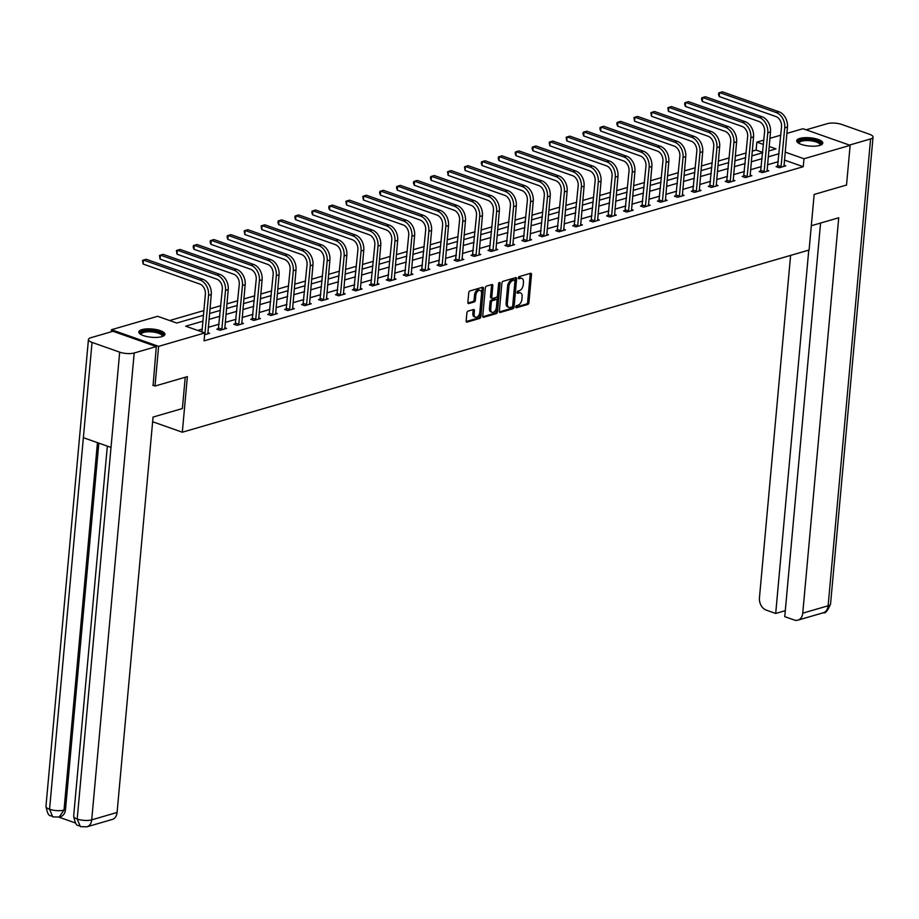 <?xml version="1.0" encoding="UTF-8"?>
<svg xmlns="http://www.w3.org/2000/svg" width="919" height="919" viewBox="0 0 919 919"><rect width="100%" height="100%" fill="white"/><g stroke="black" fill="none" stroke-linecap="round" stroke-linejoin="round"><path stroke-width="1.38" d="M515.743 306.9A1.149 0.689 109.4 0 0 516.386 307.773L527.724 304.476A1.654 0.976 109.4 0 0 528.93 302.604L531.481 274.551A1.654 0.976 109.4 0 0 530.964 273.311A1.654 0.976 109.4 0 0 530.562 273.299L519.224 276.596A1.149 0.689 109.4 0 0 519.028 278.779L520.499 278.354A5.273 3.136 109.4 0 1 521.797 278.365A5.273 3.136 109.4 0 1 523.451 282.351L523.244 284.683A5.273 3.136 109.4 0 1 519.373 290.668L517.902 291.093A1.149 0.689 109.4 0 0 517.707 293.276L519.178 292.851A5.273 3.136 109.4 0 1 520.476 292.862A5.273 3.136 109.4 0 1 522.13 296.848L521.923 299.18A5.273 3.136 109.4 0 1 518.052 305.165L516.593 305.59A1.149 0.689 109.4 0 0 515.743 306.9M141.951 329.634A13.107 4.135 -174.8 0 1 156.575 329.645A13.107 4.135 -174.8 0 1 164.938 334.321A13.107 4.135 -174.8 0 1 161.824 336.641A13.107 4.135 -174.8 0 1 147.201 336.63A13.107 4.135 -174.8 0 1 138.838 331.954A13.107 4.135 -174.8 0 1 141.951 329.634M799.806 138.413A13.107 4.135 -174.8 0 1 814.429 138.436A13.107 4.135 -174.8 0 1 822.792 143.111A13.107 4.135 -174.8 0 1 819.679 145.432A13.107 4.135 -174.8 0 1 805.055 145.409A13.107 4.135 -174.8 0 1 796.693 140.733A13.107 4.135 -174.8 0 1 799.806 138.413M468.104 311.104A1.654 0.976 109.4 0 0 466.898 312.977L466.174 320.846A1.654 0.976 109.4 0 0 466.691 322.098A1.654 0.976 109.4 0 0 467.105 322.098L479.684 318.433A1.654 0.976 109.4 0 0 480.89 316.573L483.451 288.52A1.654 0.976 109.4 0 0 482.923 287.268A1.654 0.976 109.4 0 0 482.521 287.268L469.942 290.921A1.654 0.976 109.4 0 0 468.736 292.793L467.863 302.294A1.654 0.976 109.4 0 0 468.38 303.546A1.654 0.976 109.4 0 0 468.793 303.546L474.17 301.983A1.654 0.976 109.4 0 0 475.387 300.111L475.812 295.401A4.411 2.619 109.4 0 1 480.132 290.415A4.411 2.619 109.4 0 1 481.522 293.735L479.833 312.207A4.411 2.619 109.4 0 1 475.514 317.204A4.411 2.619 109.4 0 1 474.135 313.873L474.411 310.794A1.654 0.976 109.4 0 0 473.894 309.542A1.654 0.976 109.4 0 0 473.492 309.542L468.104 311.104M786.859 133.404L803.011 128.717L850.144 145.34L846.525 185.041L814.154 194.449L809.099 250.025L182.318 432.217L187.373 376.629L155.001 386.049L158.619 346.348L111.486 329.714L157.654 316.297L176.758 323.04L203.455 315.274M850.144 145.34L803.976 158.757L785.159 152.117M202.927 321.168L185.672 326.188L204.788 332.931L204.064 340.869L803.252 166.707L803.976 158.757M204.788 332.931L158.619 346.348M499.339 311.208A1.654 0.976 109.4 0 0 499.856 312.449A1.654 0.976 109.4 0 0 500.258 312.46L512.848 308.795A1.654 0.976 109.4 0 0 514.054 306.935L516.604 278.871A1.654 0.976 109.4 0 0 516.087 277.63A1.654 0.976 109.4 0 0 515.685 277.63L503.095 281.283A1.654 0.976 109.4 0 0 501.889 283.155L499.339 311.208M496.26 313.62L483.681 317.273A1.654 0.976 109.4 0 1 483.279 317.273A1.654 0.976 109.4 0 1 482.762 316.033L485.312 287.969A1.654 0.976 109.4 0 1 486.519 286.108L491.906 284.534A1.654 0.976 109.4 0 1 492.308 284.545A1.654 0.976 109.4 0 1 492.825 285.786L491.791 297.17A1.654 0.976 109.4 0 0 492.308 298.411A1.654 0.976 109.4 0 0 492.722 298.411L496.294 297.377A1.654 0.976 109.4 0 0 497.501 295.504L498.58 283.661A1.149 0.689 109.4 0 1 500.074 283.224L497.478 311.748A1.654 0.976 109.4 0 1 496.26 313.62L494.996 313.172L482.808 316.71M152.634 421.741L182.318 432.217M803.252 166.707L784.435 160.067M778.37 161.641L767.514 164.8M761.414 166.569L750.559 169.716M744.47 171.497L733.615 174.644M727.526 176.414L716.671 179.573M710.582 181.342L699.727 184.501M693.638 186.27L682.783 189.429M676.694 191.198L665.838 194.346M659.739 196.115L648.883 199.274M642.795 201.043L631.939 204.202M625.85 205.971L614.995 209.13M608.906 210.899L598.051 214.047M591.962 215.827L581.107 218.975M575.007 220.744L564.163 223.903M558.063 225.672L547.207 228.831M541.119 230.6L530.263 233.759M524.175 235.528L513.319 238.676M507.231 240.445L496.375 243.604M490.286 245.373L479.431 248.532M473.331 250.301L462.487 253.46M456.387 255.229L445.531 258.377M439.443 260.157L428.587 263.305M422.499 265.074L411.643 268.233M405.555 270.002L394.699 273.161M388.611 274.93L377.755 278.089M371.655 279.858L360.811 283.006M354.711 284.787L343.855 287.934M337.767 289.703L326.911 292.862M320.823 294.631L309.967 297.79M303.879 299.56L293.023 302.707M286.935 304.488L276.079 307.635M269.979 309.404L259.135 312.563M253.035 314.332L242.179 317.492M236.091 319.261L225.235 322.42M219.147 324.189L208.291 327.336M202.203 329.117L197.688 330.426M777.83 166.098L776.061 166.615L779.243 167.74L785.768 165.845L783.976 165.213M760.875 171.026L759.117 171.543L762.299 172.657L768.812 170.773L767.02 170.13M743.93 175.954L742.173 176.459L745.355 177.585L751.868 175.69L750.076 175.058M726.986 180.882L725.229 181.388L728.411 182.513L734.924 180.618L733.132 179.986M710.042 185.799L708.273 186.316L711.467 187.442L717.98 185.546L716.188 184.914M693.098 190.727L691.329 191.244L694.511 192.37L701.036 190.474L699.244 189.842M676.154 195.655L674.385 196.172L677.567 197.286L684.092 195.391L682.289 194.759M659.199 200.583L657.441 201.089L660.623 202.214L667.137 200.319L665.345 199.687M642.255 205.511L640.497 206.017L643.679 207.143L650.192 205.247L648.4 204.615M625.311 210.428L623.553 210.945L626.735 212.071L633.248 210.175L631.456 209.543M608.367 215.356L606.597 215.873L609.791 216.999L616.304 215.103L614.512 214.472M591.422 220.284L589.653 220.79L592.835 221.916L599.36 220.02L597.568 219.388M574.467 225.212L572.709 225.718L575.891 226.844L582.416 224.948L580.613 224.316M557.523 230.129L555.765 230.646L558.947 231.772L565.461 229.876L563.669 229.245M540.579 235.057L538.821 235.574L542.003 236.7L548.517 234.804L546.725 234.173M523.635 239.985L521.866 240.502L525.059 241.617L531.573 239.721L529.781 239.089M506.691 244.913L504.922 245.419L508.115 246.545L514.629 244.649L512.836 244.017M489.747 249.842L487.978 250.347L491.16 251.473L497.684 249.577L495.892 248.946M472.791 254.758L471.033 255.275L474.215 256.401L480.74 254.506L478.937 253.874M455.847 259.686L454.089 260.203L457.271 261.329L463.785 259.434L461.993 258.802M438.903 264.615L437.145 265.12L440.327 266.246L446.841 264.35L445.049 263.719M421.959 269.543L420.19 270.048L423.383 271.174L429.897 269.278L428.105 268.647M405.015 274.459L403.246 274.976L406.428 276.102L412.953 274.207L411.161 273.575M388.071 279.387L386.302 279.904L389.484 281.03L396.009 279.135L394.217 278.503M371.115 284.316L369.358 284.833L372.54 285.947L379.065 284.063L377.261 283.42M354.171 289.244L352.414 289.749L355.596 290.875L362.109 288.98L360.317 288.348M337.227 294.172L335.469 294.677L338.651 295.803L345.165 293.908L343.373 293.276M320.283 299.089L318.514 299.605L321.707 300.731L328.221 298.836L326.429 298.204M303.339 304.017L301.57 304.534L304.752 305.659L311.277 303.764L309.485 303.132M286.395 308.945L284.626 309.462L287.808 310.576L294.333 308.681L292.541 308.049M269.439 313.873L267.682 314.378L270.864 315.504L277.377 313.609L275.585 312.977M252.495 318.79L250.738 319.307L253.92 320.432L260.433 318.537L258.641 317.905M235.551 323.718L233.794 324.235L236.976 325.36L243.489 323.465L241.697 322.833M218.607 328.646L216.838 329.163L220.032 330.277L226.545 328.393L224.753 327.75M207.809 332.678L209.601 333.31L204.615 334.757M762.713 152.393L756.13 150.073L752.247 151.198M746.159 152.968L735.303 156.127M729.215 157.896L718.359 161.055M712.271 162.824L701.415 165.971M695.315 167.74L684.471 170.9M678.371 172.669L667.516 175.828M661.427 177.597L650.572 180.756M644.483 182.525L633.628 185.672M627.539 187.453L616.683 190.601M610.595 192.37L599.739 195.529M593.64 197.298L582.795 200.457M576.695 202.226L565.84 205.385M559.751 207.154L548.896 210.302M542.807 212.082L531.952 215.23M525.863 216.999L515.008 220.158M508.919 221.927L498.064 225.086M491.964 226.855L481.108 230.003M475.02 231.783L464.164 234.931M458.076 236.7L447.22 239.859M441.131 241.628L430.276 244.787M424.187 246.556L413.332 249.715M407.243 251.484L396.388 254.632M390.288 256.412L379.432 259.56M373.344 261.329L362.488 264.488M356.4 266.257L345.544 269.416M339.456 271.185L328.6 274.344M322.512 276.114L311.656 279.261M305.556 281.03L294.712 284.189M288.612 285.958L277.756 289.117M271.668 290.886L260.812 294.046M254.724 295.815L243.868 298.962M237.78 300.743L226.924 303.89M220.836 305.659L209.98 308.818M203.88 310.588L169.67 320.536M111.302 331.77L111.486 329.714M155.001 386.049L152.784 385.256M756.13 150.073L756.854 142.135L763.827 140.102M769.915 138.332L780.771 135.173M768.766 150.957L775.958 148.878L769.18 146.477M763.436 144.455L756.854 142.135M209.555 313.505L220.399 310.358M226.499 308.577L237.355 305.43M243.443 303.661L254.299 300.502M260.387 298.732L271.243 295.573M277.331 293.804L288.187 290.645M294.275 288.876L305.131 285.729M311.231 283.96L322.087 280.8M328.175 279.031L339.031 275.872M345.119 274.103L355.975 270.944M362.063 269.175L372.919 266.028M379.007 264.247L389.863 261.099M395.951 259.33L406.807 256.171M412.907 254.402L423.762 251.243M429.851 249.474L440.706 246.315M446.795 244.546L457.651 241.398M463.739 239.629L474.595 236.47M480.683 234.701L491.539 231.542M497.638 229.773L508.483 226.614M514.583 224.845L525.438 221.697M531.527 219.917L542.382 216.769M548.471 215L559.326 211.841M565.415 210.072L576.27 206.913M582.359 205.144L593.214 201.985M599.314 200.216L610.159 197.068M616.258 195.287L627.114 192.14M633.202 190.371L644.058 187.212M650.147 185.443L661.002 182.284M667.091 180.515L677.946 177.356M684.035 175.586L694.89 172.439M700.99 170.67L711.834 167.511M717.934 165.742L728.79 162.583M734.878 160.814L745.734 157.654M751.822 155.885L762.678 152.738M779.082 153.703L768.238 156.862M762.138 158.631L751.282 161.778M745.194 163.548L734.338 166.707M728.25 168.476L717.394 171.635M711.306 173.404L700.45 176.563M694.362 178.332L683.506 181.48M677.406 183.26L666.562 186.408M660.462 188.177L649.607 191.336M643.518 193.105L632.663 196.264M626.574 198.033L615.719 201.192M609.63 202.961L598.774 206.109M592.686 207.878L581.83 211.037M575.731 212.806L564.886 215.965M558.786 217.734L547.931 220.893M541.842 222.662L530.987 225.81M524.898 227.59L514.043 230.738M507.954 232.507L497.099 235.666M491.01 237.435L480.155 240.594M474.055 242.363L463.199 245.522M457.111 247.291L446.255 250.439M440.167 252.208L429.311 255.367M423.222 257.136L412.367 260.295M406.278 262.064L395.423 265.223M389.334 266.992L378.479 270.14M372.379 271.921L361.523 275.068M355.435 276.837L344.579 279.996M338.491 281.765L327.635 284.924M321.547 286.694L310.691 289.853M304.603 291.622L293.747 294.769M287.647 296.538L276.803 299.697M270.703 301.466L259.847 304.626M253.759 306.395L242.903 309.554M236.815 311.323L225.959 314.47M219.871 316.251L209.015 319.398M520.476 292.862L519.201 292.414A5.273 3.136 109.4 0 0 517.902 292.403L519.178 292.851M517.064 292.644L517.902 292.403M521.797 278.365L520.522 277.917A5.273 3.136 109.4 0 0 519.224 277.906L520.499 278.354M518.373 278.147L519.224 277.906M515.743 307.141L526.449 304.028A1.654 0.976 109.4 0 0 527.655 302.156L530.206 274.103A1.654 0.976 109.4 0 0 530.148 273.425M499.396 311.886L511.573 308.347A1.654 0.976 109.4 0 0 512.779 306.486L515.329 278.423A1.654 0.976 109.4 0 0 515.283 277.745M511.872 306.957A1.149 0.689 109.4 0 0 512.722 305.648L514.962 281.019A1.149 0.689 109.4 0 0 514.307 280.146L512.768 280.594A5.273 3.136 109.4 0 0 508.896 286.579L507.368 303.408A5.273 3.136 109.4 0 0 509.023 307.394A5.273 3.136 109.4 0 0 510.321 307.406L511.872 306.957M513.549 279.881A1.149 0.689 109.4 0 0 513.032 279.698L514.307 280.146M509.023 307.394L507.747 306.946A5.273 3.136 109.4 0 1 506.093 302.96L507.621 286.131A5.273 3.136 109.4 0 1 511.492 280.146L513.032 279.698M491.447 297.963A1.654 0.976 109.4 0 1 491.033 297.963A1.654 0.976 109.4 0 1 490.516 296.711L491.55 285.338A1.654 0.976 109.4 0 0 491.504 284.66M498.776 282.983L496.203 311.3L497.478 311.748M490.723 308.968A4.411 2.619 109.4 0 0 492.102 312.299A4.411 2.619 109.4 0 0 496.421 307.314L497.018 300.812A1.654 0.976 109.4 0 0 496.501 299.56A1.654 0.976 109.4 0 0 496.088 299.56L492.515 300.593A1.654 0.976 109.4 0 0 491.309 302.466L490.723 308.968L489.448 308.52A4.411 2.619 109.4 0 0 490.826 311.851L492.102 312.299M495.548 299.364A1.654 0.976 109.4 0 0 495.226 299.112A1.654 0.976 109.4 0 0 494.813 299.112L496.088 299.56M489.448 308.52L490.034 302.018A1.654 0.976 109.4 0 1 491.24 300.145L494.813 299.112M494.996 313.172A1.654 0.976 109.4 0 0 496.203 311.3M475.514 317.204L474.238 316.756A4.411 2.619 109.4 0 1 472.86 313.425L473.136 310.346A1.654 0.976 109.4 0 0 473.078 309.657M480.132 290.415L478.856 289.956A4.411 2.619 109.4 0 0 474.537 294.953L475.812 295.401M467.92 302.983L472.906 301.535A1.654 0.976 109.4 0 0 474.112 299.663L474.537 294.953M466.232 321.524L478.408 317.985A1.654 0.976 109.4 0 0 479.615 316.125L482.176 288.061A1.654 0.976 109.4 0 0 482.119 287.383M783.999 166.35L787.445 127.063L784.723 127.856L781.012 167.224M777.485 167.109L781.541 126.73A8.397 6.215 -106.2 0 0 775.9 116.541L719.278 96.564L718.543 94.554L718.692 92.968L719.646 92.589L776.256 112.566A12.602 9.316 73.8 0 1 784.723 127.856M719.278 96.564L719.646 92.589L722.357 91.808L778.979 111.785A12.602 9.316 73.8 0 1 787.445 127.063M778.002 165.558L781.196 166.684M798.726 143.249A11.338 3.573 -174.8 0 1 798.519 141.629A11.338 3.573 -174.8 0 1 811.684 139.826A11.338 3.573 -174.8 0 1 820.736 144.754A11.338 3.573 -174.8 0 1 820.334 145.213M819.886 145.363A10.5 3.308 5.2 0 0 820.012 144.938A10.5 3.308 5.2 0 0 810.661 140.768A10.5 3.308 5.2 0 0 799.266 142.537A10.5 3.308 5.2 0 0 799.093 143.031A10.5 3.308 5.2 0 0 799.151 143.479M822.528 143.812A13.027 4.113 5.2 0 0 810.121 139.114A13.027 4.113 5.2 0 0 796.865 141.4A13.027 4.113 5.2 0 0 796.83 141.469M140.871 334.459A11.338 3.573 -174.8 0 1 140.664 332.85A11.338 3.573 -174.8 0 1 153.829 331.047A11.338 3.573 -174.8 0 1 162.881 335.963A11.338 3.573 -174.8 0 1 162.479 336.434M162.031 336.584A10.5 3.308 5.2 0 0 162.158 336.147A10.5 3.308 5.2 0 0 152.807 331.989A10.5 3.308 5.2 0 0 141.411 333.758A10.5 3.308 5.2 0 0 141.239 334.252A10.5 3.308 5.2 0 0 141.296 334.7M164.673 335.021A13.027 4.113 5.2 0 0 152.267 330.323A13.027 4.113 5.2 0 0 139.01 332.609A13.027 4.113 5.2 0 0 138.976 332.689M811.316 225.741L838.725 217.769L802.746 613.168L828.111 605.793L870.592 138.941L849.432 145.087M790.604 255.402L759.439 597.89A10.086 7.455 -106.2 0 0 766.205 610.113L775.693 613.455L808.766 250.129M870.592 138.941A10.339 3.262 5.2 0 0 873.05 137.115A10.339 3.262 5.2 0 0 869.443 134.231L841.804 124.479A10.339 3.262 5.2 0 0 827.284 123.663L806.124 129.809M820.564 223.053L784.746 616.649L794.234 619.992A10.086 7.455 -106.2 0 0 797.91 620.153A10.086 7.455 -106.2 0 0 802.746 613.168M785.285 610.675L775.693 613.455M185.236 377.249L182.387 408.541L153.059 417.065L117.081 812.465A10.086 7.455 73.8 0 1 112.244 819.449L86.88 826.824A10.086 7.455 73.8 0 0 91.716 819.84L117.081 812.465M92.049 342.408L83.376 437.685L111.015 447.438L119.688 352.161L92.049 342.408A10.339 3.262 5.2 0 1 88.442 339.536A10.339 3.262 5.2 0 1 90.889 337.71L113.003 331.277L156.31 346.555L153.094 385.371M119.688 352.161A10.339 3.262 5.2 0 0 134.197 352.988L156.31 346.555M58.862 817.129L75.542 823.022M98.827 443.142L65.479 809.639A10.086 7.455 73.8 0 1 60.654 816.623L59.184 817.048L64.008 810.064L65.479 809.639M111.015 447.438L77.196 819.013L80.367 826.629C78.218 823.654 76.438 829.466 73.658 816.152A10.339 3.262 5.2 0 0 77.196 819.013A10.339 3.262 5.2 0 0 91.716 819.84L134.197 352.988M97.448 442.648L64.008 810.064A10.339 3.262 5.2 0 1 49.557 809.26L52.693 816.865C50.556 813.981 48.627 819.507 45.95 806.388A10.339 3.262 5.2 0 0 49.557 809.26L83.376 437.685M767.055 171.279L770.501 131.991L767.779 132.773L764.068 172.152M760.53 172.037L764.597 131.658A8.397 6.215 -106.2 0 0 758.945 121.469L702.334 101.492L701.599 99.482L701.748 97.885L702.69 97.517L759.312 117.494A12.602 9.316 73.8 0 1 767.779 132.773M702.334 101.492L702.69 97.517L705.413 96.725L762.023 116.713A12.602 9.316 73.8 0 1 770.501 131.991M761.058 170.486L764.252 171.612M750.111 176.207L753.546 136.908L750.834 137.701L747.113 177.08M743.586 176.965L747.652 136.575A8.397 6.215 -106.2 0 0 742.001 126.397L685.39 106.409L684.655 104.398L684.804 102.813L685.746 102.446L742.368 122.422A12.602 9.316 73.8 0 1 750.834 137.701M685.39 106.409L685.746 102.446L688.469 101.653L745.079 121.63A12.602 9.316 73.8 0 1 753.546 136.908M744.114 175.414L747.296 176.54M733.167 181.135L736.601 141.836L733.89 142.629L730.168 181.996M726.642 181.893L730.708 141.503A8.397 6.215 -106.2 0 0 725.057 131.314L668.446 111.337L667.849 107.741L668.802 107.374L725.424 127.35A12.602 9.316 73.8 0 1 733.89 142.629M668.446 111.337L668.802 107.374L671.525 106.581L728.135 126.558A12.602 9.316 73.8 0 1 736.601 141.836M727.17 180.342L730.352 181.468M716.211 186.063L719.657 146.764L716.946 147.557L713.224 186.925M709.698 186.821L713.753 146.431A8.397 6.215 -106.2 0 0 708.112 136.242L651.491 116.265L650.905 112.669L651.858 112.29L708.469 132.279A12.602 9.316 73.8 0 1 716.946 147.557M651.491 116.265L651.858 112.29L654.569 111.509L711.191 131.486A12.602 9.316 73.8 0 1 719.657 146.764M710.226 185.27L713.408 186.385M699.267 190.98L702.713 151.692L699.991 152.485L696.28 191.853M692.754 191.738L696.809 151.359A8.397 6.215 -106.2 0 0 691.168 141.17L634.547 121.193L633.961 117.586L634.914 117.218L691.525 137.195A12.602 9.316 73.8 0 1 699.991 152.485M634.547 121.193L634.914 117.218L637.625 116.437L694.247 136.414A12.602 9.316 73.8 0 1 702.713 151.692M693.282 190.187L696.464 191.313M682.323 195.908L685.769 156.621L683.047 157.402L679.336 196.781M675.81 196.666L679.865 156.276A8.397 6.215 -106.2 0 0 674.224 146.098L617.602 126.121L616.867 124.099L617.017 122.514L617.97 122.147L674.58 142.123A12.602 9.316 73.8 0 1 683.047 157.402M617.602 126.121L617.97 122.147L620.681 121.354L677.292 141.331A12.602 9.316 73.8 0 1 685.769 156.621M676.327 195.115L679.52 196.241M665.379 200.836L668.825 161.537L666.103 162.33L662.392 201.709M658.854 201.594L662.921 161.204A8.397 6.215 -106.2 0 0 657.269 151.015L600.658 131.038L599.923 129.028L600.073 127.442L601.015 127.075L657.636 147.051A12.602 9.316 73.8 0 1 666.103 162.33M600.658 131.038L601.015 127.075L603.737 126.282L660.347 146.259A12.602 9.316 73.8 0 1 668.825 161.537M659.382 200.043L662.565 201.169M648.435 205.764L651.87 166.465L649.159 167.258L645.437 206.626M641.91 206.522L645.977 166.132A8.397 6.215 -106.2 0 0 640.325 155.943L583.714 135.966L582.979 133.956L583.128 132.37L584.07 132.003L640.692 151.98A12.602 9.316 73.8 0 1 649.159 167.258M583.714 135.966L584.07 132.003L586.793 131.21L643.403 151.187A12.602 9.316 73.8 0 1 651.87 166.465M642.438 204.971L645.62 206.086M631.491 210.681L634.926 171.393L632.215 172.186L628.493 211.554M624.966 211.439L629.033 171.06A8.397 6.215 -106.2 0 0 623.381 160.871L566.77 140.894L566.173 137.299L567.126 136.92L623.748 156.896A12.602 9.316 73.8 0 1 632.215 172.186M566.77 140.894L567.126 136.92L569.837 136.138L626.459 156.115A12.602 9.316 73.8 0 1 634.926 171.393M625.494 209.888L628.676 211.014M614.535 215.609L617.982 176.322L615.27 177.103L611.549 216.482M608.022 216.367L612.077 175.988A8.397 6.215 -106.2 0 0 606.437 165.799L549.815 145.822L549.229 142.215L550.182 141.848L606.793 161.824A12.602 9.316 73.8 0 1 615.27 177.103M549.815 145.822L550.182 141.848L552.893 141.055L609.515 161.043A12.602 9.316 73.8 0 1 617.982 176.322M608.55 214.816L611.732 215.942M597.591 220.537L601.037 181.238L598.315 182.031L594.604 221.41M591.078 221.295L595.133 180.905A8.397 6.215 -106.2 0 0 589.493 170.727L532.871 150.75L532.135 148.729L532.285 147.143L533.238 146.776L589.849 166.753A12.602 9.316 73.8 0 1 598.315 182.031M532.871 150.75L533.238 146.776L535.949 145.983L592.571 165.96A12.602 9.316 73.8 0 1 601.037 181.238M591.606 219.744L594.788 220.87M580.647 225.465L584.093 186.166L581.371 186.959L577.66 226.327M574.122 226.223L578.189 185.833A8.397 6.215 -106.2 0 0 572.548 175.644L515.927 155.667L515.191 153.657L515.341 152.072L516.294 151.704L572.905 171.681A12.602 9.316 73.8 0 1 581.371 186.959M515.927 155.667L516.294 151.704L519.005 150.911L575.616 170.888A12.602 9.316 73.8 0 1 584.093 186.166M574.651 224.673L577.844 225.798M563.703 230.393L567.149 191.095L564.427 191.887L560.716 231.255M557.178 231.151L561.245 190.761A8.397 6.215 -106.2 0 0 555.593 180.572L498.983 160.595L498.247 158.585L498.397 157L499.339 156.621L555.961 176.609A12.602 9.316 73.8 0 1 564.427 191.887M498.983 160.595L499.339 156.621L502.061 155.839L558.672 175.816A12.602 9.316 73.8 0 1 567.149 191.095M557.707 229.601L560.889 230.715M546.759 235.31L550.194 196.023L547.483 196.815L543.761 236.183M540.234 236.068L544.301 195.69A8.397 6.215 -106.2 0 0 538.649 185.5L482.038 165.523L481.303 163.513L481.453 161.916L482.395 161.549L539.016 181.525A12.602 9.316 73.8 0 1 547.483 196.815M482.038 165.523L482.395 161.549L485.117 160.768L541.728 180.744A12.602 9.316 73.8 0 1 550.194 196.023M540.763 234.517L543.945 235.643M529.815 240.238L533.25 200.951L530.539 201.732L526.817 241.111M523.29 240.996L527.357 200.618A8.397 6.215 -106.2 0 0 521.705 190.428L465.094 170.452L464.497 166.844L465.451 166.477L522.072 186.454A12.602 9.316 73.8 0 1 530.539 201.732M465.094 170.452L465.451 166.477L468.162 165.684L524.783 185.661A12.602 9.316 73.8 0 1 533.25 200.951M523.819 239.445L527.001 240.571M512.859 245.166L516.306 205.867L513.595 206.66L509.873 246.039M506.346 245.924L510.401 205.534A8.397 6.215 -106.2 0 0 504.761 195.356L448.139 175.368L447.553 171.773L448.506 171.405L505.117 191.382A12.602 9.316 73.8 0 1 513.595 206.66M448.139 175.368L448.506 171.405L451.218 170.612L507.839 190.589A12.602 9.316 73.8 0 1 516.306 205.867M506.874 244.374L510.056 245.499M495.915 250.094L499.362 210.796L496.639 211.588L492.929 250.956M489.402 250.853L493.457 210.462A8.397 6.215 -106.2 0 0 487.817 200.273L431.195 180.296L430.46 178.286L430.609 176.701L431.562 176.333L488.173 196.31A12.602 9.316 73.8 0 1 496.639 211.588M431.195 180.296L431.562 176.333L434.273 175.54L490.895 195.517A12.602 9.316 73.8 0 1 499.362 210.796M489.93 249.302L493.112 250.416M478.971 255.011L482.418 215.724L479.695 216.516L475.985 255.884M472.446 255.781L476.513 215.391A8.397 6.215 -106.2 0 0 470.873 205.201L414.251 185.224L413.516 183.214L413.665 181.629L414.618 181.25L471.229 201.227A12.602 9.316 73.8 0 1 479.695 216.516M414.251 185.224L414.618 181.25L417.329 180.469L473.94 200.445A12.602 9.316 73.8 0 1 482.418 215.724M472.975 254.218L476.168 255.344M462.027 259.939L465.462 220.652L462.751 221.433L459.029 260.812M455.502 260.697L459.569 220.319A8.397 6.215 -106.2 0 0 453.917 210.129L397.307 190.153L396.571 188.142L396.721 186.546L397.663 186.178L454.285 206.155A12.602 9.316 73.8 0 1 462.751 221.433M397.307 190.153L397.663 186.178L400.385 185.385L456.996 205.374A12.602 9.316 73.8 0 1 465.462 220.652M456.031 259.147L459.213 260.272M445.083 264.867L448.518 225.58L445.807 226.361L442.085 265.74M438.558 265.625L442.625 225.235A8.397 6.215 -106.2 0 0 436.973 215.057L380.363 195.081L379.627 193.059L379.777 191.474L380.719 191.106L437.341 211.083A12.602 9.316 73.8 0 1 445.807 226.361M380.363 195.081L380.719 191.106L383.441 190.313L440.052 210.29A12.602 9.316 73.8 0 1 448.518 225.58M439.087 264.075L442.269 265.2M428.139 269.795L431.574 230.497L428.863 231.289L425.141 270.657M421.614 270.554L425.681 230.164A8.397 6.215 -106.2 0 0 420.029 219.974L363.419 199.997L362.821 196.402L363.775 196.034L420.397 216.011A12.602 9.316 73.8 0 1 428.863 231.289M363.419 199.997L363.775 196.034L366.486 195.242L423.108 215.218A12.602 9.316 73.8 0 1 431.574 230.497M422.143 269.003L425.325 270.129M411.184 274.724L414.63 235.425L411.919 236.217L408.197 275.585M404.67 275.482L408.725 235.092A8.397 6.215 -106.2 0 0 403.085 224.902L346.463 204.926L345.877 201.33L346.831 200.962L403.441 220.939A12.602 9.316 73.8 0 1 411.919 236.217M346.463 204.926L346.831 200.962L349.542 200.17L406.164 220.146A12.602 9.316 73.8 0 1 414.63 235.425M405.199 273.931L408.381 275.045M394.24 279.64L397.686 240.353L394.963 241.146L391.253 280.513M387.726 280.398L391.781 240.02A8.397 6.215 -106.2 0 0 386.141 229.83L329.519 209.854L328.784 207.843L328.933 206.247L329.887 205.879L386.497 225.856A12.602 9.316 73.8 0 1 394.963 241.146M329.519 209.854L329.887 205.879L332.598 205.098L389.219 225.075A12.602 9.316 73.8 0 1 397.686 240.353M388.255 278.848L391.437 279.973M377.295 284.568L380.742 245.281L378.019 246.062L374.309 285.441M370.771 285.327L374.837 244.948A8.397 6.215 -106.2 0 0 369.197 234.759L312.575 214.782L311.84 212.76L311.989 211.175L312.942 210.807L369.553 230.784A12.602 9.316 73.8 0 1 378.019 246.062M312.575 214.782L312.942 210.807L315.654 210.014L372.264 229.991A12.602 9.316 73.8 0 1 380.742 245.281M371.299 283.776L374.493 284.901M360.351 289.496L363.786 250.198L361.075 250.99L357.353 290.37M353.826 290.255L357.893 249.865A8.397 6.215 -106.2 0 0 352.241 239.687L295.631 219.698L294.896 217.688L295.045 216.103L295.987 215.735L352.609 235.712A12.602 9.316 73.8 0 1 361.075 250.99M295.631 219.698L295.987 215.735L298.709 214.943L355.32 234.919A12.602 9.316 73.8 0 1 363.786 250.198M354.355 288.704L357.537 289.83M343.407 294.425L346.842 255.126L344.131 255.919L340.409 295.286M336.882 295.183L340.949 254.793A8.397 6.215 -106.2 0 0 335.297 244.603L278.687 224.627L277.952 222.616L278.101 221.031L279.043 220.663L335.665 240.64A12.602 9.316 73.8 0 1 344.131 255.919M278.687 224.627L279.043 220.663L281.765 219.871L338.376 239.848A12.602 9.316 73.8 0 1 346.842 255.126M337.411 293.632L340.593 294.746M326.452 299.341L329.898 260.054L327.187 260.847L323.465 300.214M319.938 300.111L324.005 259.721A8.397 6.215 -106.2 0 0 318.353 249.531L261.743 229.555L261.145 225.959L262.099 225.58L318.709 245.568A12.602 9.316 73.8 0 1 327.187 260.847M261.743 229.555L262.099 225.58L264.81 224.799L321.432 244.776A12.602 9.316 73.8 0 1 329.898 260.054M320.467 298.549L323.649 299.674M309.508 304.269L312.954 264.982L310.243 265.763L306.521 305.142M302.994 305.028L307.049 264.649A8.397 6.215 -106.2 0 0 301.409 254.46L244.787 234.483L244.201 230.876L245.155 230.508L301.765 250.485A12.602 9.316 73.8 0 1 310.243 265.763M244.787 234.483L245.155 230.508L247.866 229.716L304.488 249.704A12.602 9.316 73.8 0 1 312.954 264.982M303.523 303.477L306.705 304.603M292.564 309.198L296.01 269.91L293.287 270.691L289.577 310.071M286.05 309.956L290.105 269.566A8.397 6.215 -106.2 0 0 284.465 259.388L227.843 239.411L227.108 237.389L227.257 235.804L228.211 235.436L284.821 255.413A12.602 9.316 73.8 0 1 293.287 270.691M227.843 239.411L228.211 235.436L230.922 234.644L287.544 254.62A12.602 9.316 73.8 0 1 296.01 269.91M286.579 308.405L289.761 309.531M275.62 314.126L279.066 274.827L276.343 275.62L272.633 314.987M269.095 314.884L273.161 274.494A8.397 6.215 -106.2 0 0 267.521 264.304L210.899 244.328L210.164 242.317L210.313 240.732L211.255 240.364L267.877 260.341A12.602 9.316 73.8 0 1 276.343 275.62M210.899 244.328L211.255 240.364L213.978 239.572L270.588 259.549A12.602 9.316 73.8 0 1 279.066 274.827M269.623 313.333L272.817 314.459M258.676 319.054L262.11 279.755L259.399 280.548L255.677 319.915M252.151 319.812L256.217 279.422A8.397 6.215 -106.2 0 0 250.565 269.233L193.955 249.256L193.22 247.245L193.369 245.66L194.311 245.293L250.933 265.269A12.602 9.316 73.8 0 1 259.399 280.548M193.955 249.256L194.311 245.293L197.034 244.5L253.644 264.477A12.602 9.316 73.8 0 1 262.11 279.755M252.679 318.261L255.861 319.375M241.731 323.97L245.166 284.683L242.455 285.476L238.733 324.844M235.207 324.729L239.273 284.35A8.397 6.215 -106.2 0 0 233.621 274.161L177.011 254.184L176.414 250.588L177.367 250.209L233.989 270.186A12.602 9.316 73.8 0 1 242.455 285.476M177.011 254.184L177.367 250.209L180.09 249.428L236.7 269.405A12.602 9.316 73.8 0 1 245.166 284.683M235.735 323.178L238.917 324.304M224.776 328.899L228.222 289.611L225.511 290.393L221.789 329.772M218.262 329.657L222.318 289.278A8.397 6.215 -106.2 0 0 216.677 279.089L160.067 259.112L159.469 255.505L160.423 255.137L217.033 275.114A12.602 9.316 73.8 0 1 225.511 290.393M160.067 259.112L160.423 255.137L163.134 254.345L219.756 274.322A12.602 9.316 73.8 0 1 228.222 289.611M218.791 328.106L221.973 329.232M207.832 333.827L211.278 294.528L208.567 295.321L204.845 334.7M201.939 331.92L205.374 294.195A8.397 6.215 -106.2 0 0 199.733 284.017L143.111 264.029L142.525 260.433L143.479 260.066L200.089 280.042A12.602 9.316 73.8 0 1 208.567 295.321M143.111 264.029L143.479 260.066L146.19 259.273L202.812 279.25A12.602 9.316 73.8 0 1 211.278 294.528M530.206 274.103L531.481 274.551M527.655 302.156L528.93 302.604M526.449 304.028L527.724 304.476M515.329 278.423L516.604 278.871M512.779 306.486L514.054 306.935M511.573 308.347L512.848 308.795M499.534 312.196L500.258 312.46M511.492 280.146L512.768 280.594M507.621 286.131L508.896 286.579M506.093 302.96L507.368 303.408M482.957 317.021L483.681 317.273M491.55 285.338L492.825 285.786M490.516 296.711L491.791 297.17M498.879 282.811L500.074 283.224M491.24 300.145L492.515 300.593M490.034 302.018L491.309 302.466M473.136 310.346L474.411 310.794M472.86 313.425L474.135 313.873M474.112 299.663L475.387 300.111M472.906 301.535L474.17 301.983M468.07 303.293L468.793 303.546M482.176 288.061L483.451 288.52M479.615 316.125L480.89 316.573M478.408 317.985L479.684 318.433M466.381 321.845L467.105 322.098M778.979 111.785L776.256 112.566M797.91 620.153L823.275 612.778A10.086 7.455 73.8 0 0 828.111 605.793A10.339 3.262 5.2 0 0 830.558 603.967L873.05 137.115M762.023 116.713L759.312 117.494M745.079 121.63L742.368 122.422M728.135 126.558L725.424 127.35M711.191 131.486L708.469 132.279M694.247 136.414L691.525 137.195M677.292 141.331L674.58 142.123M660.347 146.259L657.636 147.051M643.403 151.187L640.692 151.98M626.459 156.115L623.748 156.896M609.515 161.043L606.793 161.824M592.571 165.96L589.849 166.753M575.616 170.888L572.905 171.681M558.672 175.816L555.961 176.609M541.728 180.744L539.016 181.525M524.783 185.661L522.072 186.454M507.839 190.589L505.117 191.382M490.895 195.517L488.173 196.31M473.94 200.445L471.229 201.227M456.996 205.374L454.285 206.155M440.052 210.29L437.341 211.083M423.108 215.218L420.397 216.011M406.164 220.146L403.441 220.939M389.219 225.075L386.497 225.856M372.264 229.991L369.553 230.784M355.32 234.919L352.609 235.712M338.376 239.848L335.665 240.64M321.432 244.776L318.709 245.568M304.488 249.704L301.765 250.485M287.544 254.62L284.821 255.413M270.588 259.549L267.877 260.341M253.644 264.477L250.933 265.269M236.7 269.405L233.989 270.186M219.756 274.322L217.033 275.114M202.812 279.25L200.089 280.042M513.319 279.698L514.594 280.157M491.033 297.963L492.308 298.411M495.226 299.112L496.501 299.56M823.275 612.778C825.411 613.582 827.847 610.653 830.558 603.967M88.442 339.536L45.95 806.388M107.328 446.14L73.658 816.152M80.367 826.629L86.88 826.824M52.693 816.865L59.184 817.048"/></g></svg>
